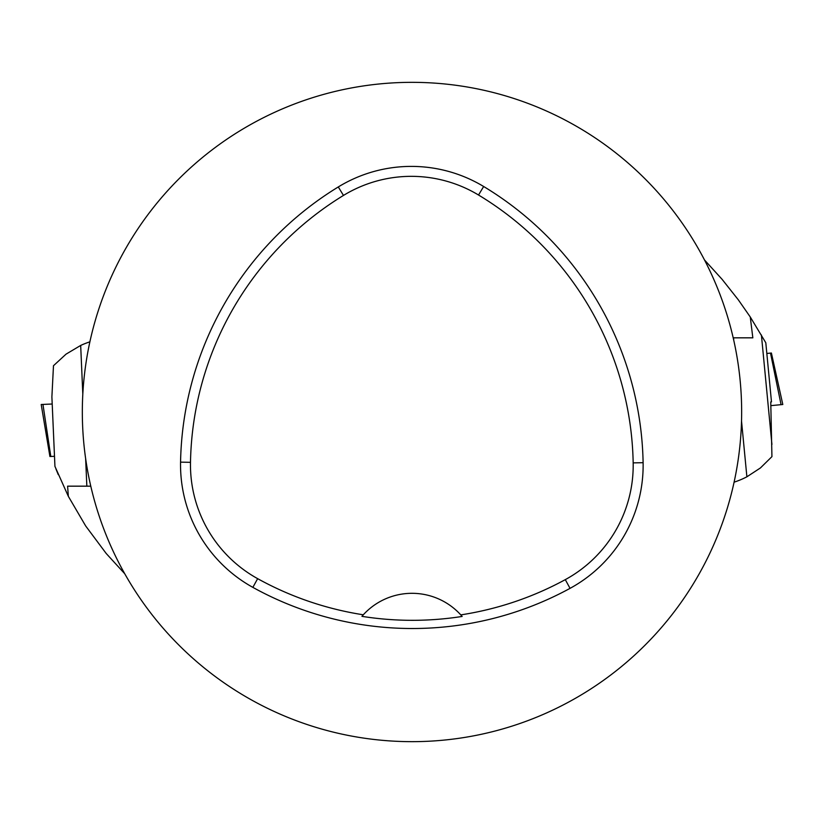 <?xml version="1.0" encoding="UTF-8"?>
<svg xmlns="http://www.w3.org/2000/svg" width="824" height="824" viewBox="0 0 824 824"><rect width="100%" height="100%" fill="white"/><g stroke="black" fill="none" stroke-linecap="round" stroke-linejoin="round"><path stroke-width="1.24" d="M55.867 468.774L58.236 474.593M124.733 573.741L106.193 553.471L85.665 525.949L68.33 496.316L54.94 466.394L51.891 396.9L53.478 365.722L66.023 354.166L80.68 345.441A82.421 82.421 0 0 1 89.888 341.836M68.33 496.316L67.609 486.17L86.85 486.17L85.634 458.566M82.812 394.171L80.68 345.441M86.85 486.17L90.784 486.17M49.914 456.506L41.2 404.502L42.951 404.419L52.2 404.017L42.951 404.419L50.8 456.465L49.914 456.506L54.497 456.3M704.53 260.003L722.102 279.336L738.314 299.823L750.262 316.972L765.805 342.774L771.48 401.865L770.749 401.937L771.934 456.64L760.408 467.96L746.884 476.808A82.421 82.421 0 0 1 734.112 482.164M750.262 316.972L752.837 337.83L733.525 337.83L733.751 340.209M741.538 421.188L746.884 476.808M771.398 353.022L782.8 404.502L770.934 405.635L781.059 404.666L770.512 353.105L771.398 353.022L766.825 353.455M180.559 462.14A329.672 329.672 0 0 1 338.293 186.945A140.111 140.111 0 0 1 483.657 186.502A329.672 329.672 0 0 1 643.111 462.697A140.111 140.111 0 0 1 570.043 588.357A329.672 329.672 0 0 1 252.855 587.368A140.111 140.111 0 0 1 180.559 462.14L190.488 462.326A319.733 319.733 0 0 1 343.474 195.432A130.171 130.171 0 0 1 478.528 195.02A319.733 319.733 0 0 1 633.172 462.882A130.171 130.171 0 0 1 565.295 579.633A319.733 319.733 0 0 1 460.781 614.889L462.14 616.445A321.463 321.463 0 0 1 361.942 616.342L363.302 614.797A319.733 319.733 0 0 1 257.654 578.664A130.171 130.171 0 0 1 190.488 462.326M363.302 614.797A65.93 65.93 0 0 1 460.781 614.889M82.328 412A329.672 329.672 0 0 1 576.831 126.505A329.672 329.672 0 0 1 576.831 697.495A329.672 329.672 0 0 1 82.328 412M461.708 615.93A65.93 65.93 0 0 0 461.152 615.301M362.931 615.209A65.93 65.93 0 0 0 362.385 615.827M761.407 334.997L771.923 444.414M343.474 195.432L338.293 186.945M478.528 195.02L483.657 186.502M633.172 462.882L643.111 462.697M565.295 579.633L570.043 588.357M257.654 578.664L252.855 587.368"/></g></svg>

